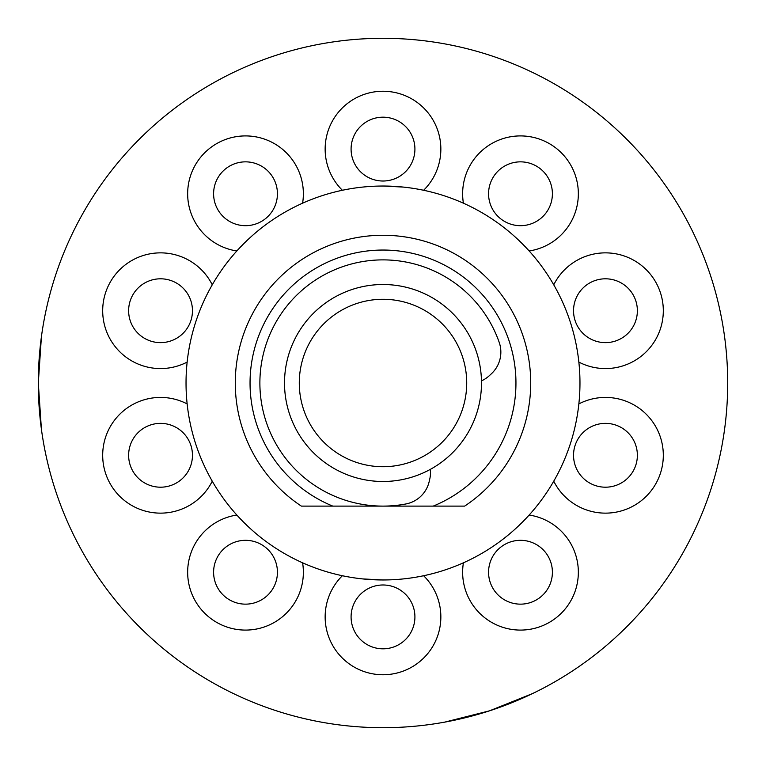 <?xml version="1.0" encoding="UTF-8"?>
<svg xmlns="http://www.w3.org/2000/svg" width="766" height="766" viewBox="0 0 766 766"><rect width="100%" height="100%" fill="white"/><g stroke="black" fill="none" stroke-linecap="round" stroke-linejoin="round"><path stroke-width="1.15" d="M481.488 383A98.488 98.488 0 0 1 383 481.488A98.488 98.488 0 0 1 284.512 383A98.488 98.488 0 0 1 383 284.512A98.488 98.488 0 0 1 481.488 383M299.286 383A83.714 83.714 0 0 0 383 466.714A83.714 83.714 0 0 0 466.714 383A83.714 83.714 0 0 0 383 299.286A83.714 83.714 0 0 0 299.286 383M481.46 380.865A29.548 29.548 0 0 0 489.426 375.599L491.399 373.76A29.548 29.548 0 0 0 499.221 342.402A123.106 123.106 0 0 0 276.382 321.442A123.106 123.106 0 0 0 405.951 503.951A29.548 29.548 0 0 0 429.199 481.498L429.803 478.865A29.548 29.548 0 0 0 430.387 469.338M38.3 383L41.412 336.81C37.266 367.603 37.266 398.397 41.412 429.19L38.3 383M532.485 693.603L489.522 710.829L444.634 722.147C475.198 716.574 504.478 707.056 532.485 693.603M383 727.7A344.7 344.7 0 0 0 727.7 383A344.7 344.7 0 0 0 383 38.3A344.7 344.7 0 0 0 38.3 383A344.7 344.7 0 0 0 383 727.7M645.949 605.887L646.638 605.063M706.779 501.261L707.497 499.269M383 186.033A196.967 196.967 0 0 0 186.033 383A196.967 196.967 0 0 0 383 579.967A196.967 196.967 0 0 0 579.967 383A196.967 196.967 0 0 0 383 186.033L403.395 187.086M301.344 506.106L332.779 506.106L301.344 506.106A147.733 147.733 0 0 1 383 235.267A147.733 147.733 0 0 1 464.656 506.106L433.221 506.106A132.958 132.958 0 0 0 383 250.042A132.958 132.958 0 0 0 332.779 506.106L382.435 506.106M383 579.967L362.605 578.914M383.565 506.106L464.656 506.106M546.302 553.473A31.913 31.913 0 0 0 501.73 546.407A31.913 31.913 0 0 0 494.664 590.988A31.913 31.913 0 0 0 539.245 598.055A31.913 31.913 0 0 0 546.302 553.473M615.318 424.929A31.913 31.913 0 0 0 575.103 445.419A31.913 31.913 0 0 0 595.594 485.634A31.913 31.913 0 0 0 635.809 465.144A31.913 31.913 0 0 0 615.318 424.929M595.594 280.366A31.913 31.913 0 0 0 575.103 320.581A31.913 31.913 0 0 0 615.318 341.071A31.913 31.913 0 0 0 635.809 300.856A31.913 31.913 0 0 0 595.594 280.366M494.664 175.012A31.913 31.913 0 0 0 501.73 219.593A31.913 31.913 0 0 0 546.302 212.527A31.913 31.913 0 0 0 539.245 167.946A31.913 31.913 0 0 0 494.664 175.012M351.087 149.092A31.913 31.913 0 0 0 383 181.015A31.913 31.913 0 0 0 414.913 149.092A31.913 31.913 0 0 0 383 117.179A31.913 31.913 0 0 0 351.087 149.092M219.698 212.527A31.913 31.913 0 0 0 264.27 219.593A31.913 31.913 0 0 0 271.336 175.012A31.913 31.913 0 0 0 226.755 167.946A31.913 31.913 0 0 0 219.698 212.527M150.682 341.071A31.913 31.913 0 0 0 190.897 320.581A31.913 31.913 0 0 0 170.406 280.366A31.913 31.913 0 0 0 130.191 300.856A31.913 31.913 0 0 0 150.682 341.071M170.406 485.634A31.913 31.913 0 0 0 190.897 445.419A31.913 31.913 0 0 0 150.682 424.929A31.913 31.913 0 0 0 130.191 465.144A31.913 31.913 0 0 0 170.406 485.634M271.336 590.988A31.913 31.913 0 0 0 264.27 546.407A31.913 31.913 0 0 0 219.698 553.473A31.913 31.913 0 0 0 226.755 598.055A31.913 31.913 0 0 0 271.336 590.988M414.913 616.908A31.913 31.913 0 0 0 383 584.985A31.913 31.913 0 0 0 351.087 616.908A31.913 31.913 0 0 0 383 648.821A31.913 31.913 0 0 0 414.913 616.908M463.411 562.809A57.843 57.843 0 0 0 554.488 619.033A57.843 57.843 0 0 0 529.162 515.039M553.741 481.201A57.843 57.843 0 0 0 660.474 473.158A57.843 57.843 0 0 0 578.857 403.912M578.857 362.088A57.843 57.843 0 0 0 660.474 292.842A57.843 57.843 0 0 0 553.741 284.799M529.162 250.961A57.843 57.843 0 0 0 554.488 146.967A57.843 57.843 0 0 0 463.411 203.191M423.636 190.265A57.843 57.843 0 0 0 383 91.25A57.843 57.843 0 0 0 342.364 190.265M302.589 203.191A57.843 57.843 0 0 0 211.512 146.967A57.843 57.843 0 0 0 236.838 250.961M212.259 284.799A57.843 57.843 0 0 0 105.526 292.842A57.843 57.843 0 0 0 187.143 362.088M187.143 403.912A57.843 57.843 0 0 0 105.526 473.158A57.843 57.843 0 0 0 212.259 481.201M236.838 515.039A57.843 57.843 0 0 0 211.512 619.033A57.843 57.843 0 0 0 302.589 562.809M342.364 575.735A57.843 57.843 0 0 0 383 674.75A57.843 57.843 0 0 0 423.636 575.735"/></g></svg>
